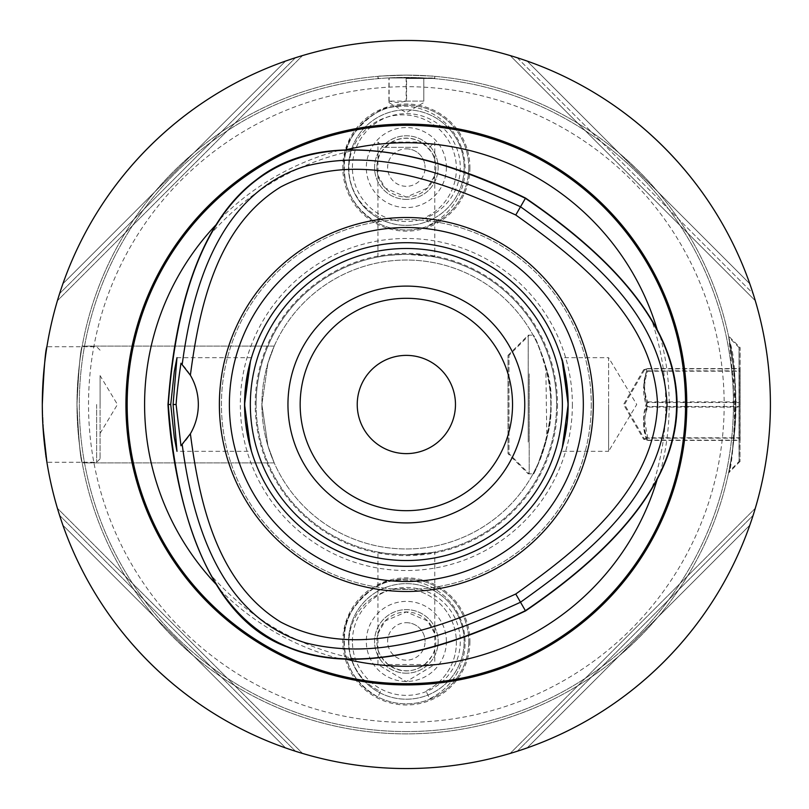<?xml version="1.0" encoding="UTF-8"?>
<svg xmlns="http://www.w3.org/2000/svg" width="809" height="809" viewBox="0 0 809 809"><rect width="100%" height="100%" fill="white"/><g stroke="black" fill="none" stroke-linecap="round" stroke-linejoin="round"><path stroke-width="0.61" stroke-dasharray="4.04 3.03" d="M734.572 432.137C740.589 382.758 724.176 314.63 729.728 341.873C740.437 368.378 732.863 473.295 728.525 473.032C729.546 470.969 731.569 457.338 734.572 432.137L733.773 368.641L728.525 335.968L739.982 347.425L739.982 461.575L740.124 347.668M529.207 373.839L529.207 473.841L529.207 373.839M547.521 435.161C540.119 459.654 535.305 472.547 533.091 473.841C535.7 472.355 540.776 458.147 548.32 431.237C559.403 387.248 534.142 333.47 533.091 335.159C534.476 333.268 560.445 390.919 547.521 435.161L538.379 463.132L533.091 473.841L529.207 473.841L508.982 453.616L508.982 355.384L508.982 453.616M647.665 437.79L644.611 439.257L647.665 440.42L740.124 440.42L740.124 368.58L740.124 371.21L647.665 371.21L644.611 369.743L647.665 368.58C643.489 379.684 643.489 390.777 647.665 401.881L644.571 419.841L647.665 437.79L740.124 437.79M647.665 401.881L740.124 401.881M647.665 368.58L740.124 368.58M647.665 440.42C643.489 429.316 643.489 418.223 647.665 407.119L740.124 407.119L740.124 440.42M647.665 407.119C643.489 395.146 643.489 383.173 647.665 371.21M740.124 371.21L740.124 407.119M728.788 471.799C729.738 471.95 739.952 411.144 734.006 370.835L728.788 337.201L735.735 404.52L732.448 450.896L728.788 471.799L739.001 461.575L739.001 347.425L739.143 461.332M528.226 442.108L528.226 335.159L528.226 442.108M545.832 366.892C565.815 420.822 522.483 496.797 535.882 468.482C543.901 455.416 556.37 412.165 548.32 377.763C540.776 350.853 535.7 336.645 533.091 335.159C534.678 336.15 538.925 346.727 545.832 366.892L546.833 438.154L537.985 464.012L533.091 473.841L528.226 473.841L508.001 453.616L508.001 355.384L508.001 453.616M646.684 402.508C642.508 414.39 642.508 426.262 646.684 438.144L739.143 438.144L739.143 368.864L739.143 406.492L646.684 406.492C642.508 394.61 642.508 382.738 646.684 370.856L643.61 369.774L646.684 368.864L643.59 385.691L646.684 402.508L739.143 402.508M646.684 368.864L739.143 368.864M646.684 370.856L739.143 370.856M646.684 438.144L643.61 439.226L646.684 440.136L739.143 440.136L739.143 438.144M646.684 440.136C642.508 428.922 642.508 417.707 646.684 406.492M739.143 406.492L739.143 440.136M406.351 78.473L434.767 78.473L406.351 78.473M392.81 77.988L433.937 77.988L392.81 77.988M417.707 147.339L383.233 147.339L417.707 147.339M391.647 142.04L421.054 142.04C411.255 137.024 401.456 137.024 391.647 142.04C382.606 149.341 378.036 155.247 377.934 159.757A29.468 29.468 0 0 0 376.883 167.574A29.468 29.468 0 0 1 421.084 142.06A29.468 29.468 0 0 1 421.084 193.098A29.468 29.468 0 0 1 376.883 167.574A29.468 29.468 0 0 0 377.934 175.401L385.165 188.052L406.351 197.052L427.546 188.052L434.767 175.401L434.767 256.969L426.444 255.604L406.351 254.259C434.271 256.706 440.966 257.151 426.444 255.604C410.163 252.186 376.63 256.392 377.934 256.969C379.623 256.059 389.099 255.159 406.351 254.259M406.563 101.105L423.795 101.105L423.795 77.988L388.907 77.988L406.148 77.988L406.148 101.105L388.907 101.105L389.008 102.652L389.119 101.105L397.836 102.652L406.563 101.105L406.563 77.988M389.119 101.105L389.119 77.988M388.907 101.105L388.907 77.988M423.795 101.105L423.795 77.988M423.592 101.105L406.148 101.105M406.148 77.988L423.592 77.988M429.468 147.339L434.767 142.04L434.767 159.757C434.666 155.247 430.095 149.341 421.054 142.04M434.767 159.757A29.468 29.468 0 0 1 434.767 175.401L434.767 159.757M406.351 75.126C442.998 76.45 442.998 76.45 406.351 75.126C442.998 76.45 442.998 76.45 406.351 75.126C369.703 76.45 369.703 76.45 406.351 75.126C369.703 76.45 369.703 76.45 406.351 75.126A329.374 329.374 0 0 1 735.735 404.5A329.374 329.374 0 0 1 406.351 733.874A329.374 329.374 0 0 1 76.976 404.5A329.374 329.374 0 0 1 406.351 75.126A329.374 329.374 0 0 0 76.976 404.5A329.374 329.374 0 0 0 406.351 733.874A329.374 329.374 0 0 0 735.735 404.5A329.374 329.374 0 0 0 406.351 75.126M352.411 641.426A53.94 53.94 0 0 1 433.321 594.706A53.94 53.94 0 0 1 433.321 688.135A53.94 53.94 0 0 1 352.411 641.426M406.351 673.199A31.784 31.784 0 0 1 378.824 625.529A31.784 31.784 0 0 1 433.877 625.529A31.784 31.784 0 0 1 406.351 673.199A31.784 31.784 0 0 1 374.567 641.426A31.784 31.784 0 0 1 406.351 609.642A31.784 31.784 0 0 1 438.134 641.426A31.784 31.784 0 0 1 406.351 673.199M406.351 622.687A18.738 18.738 0 0 1 425.089 641.426A18.738 18.738 0 0 0 396.986 625.195A18.738 18.738 0 0 0 396.986 657.646A18.738 18.738 0 0 0 425.089 641.426A18.738 18.738 0 0 1 406.351 660.154A18.738 18.738 0 0 1 387.622 641.426A18.738 18.738 0 0 1 406.351 622.687M446.386 641.426A40.035 40.035 0 0 0 386.338 606.75A40.035 40.035 0 0 0 386.338 676.091A40.035 40.035 0 0 0 446.386 641.426M378.673 695.346L380.463 691.402A53.738 53.738 0 0 1 360.126 609.592A53.738 53.738 0 0 1 444.424 608.641A53.738 53.738 0 0 1 425.918 690.886L429.68 698.703A62.404 62.404 0 0 0 387.784 581.843C383.041 579.588 341.711 605.951 344.017 638.341C343.855 664.563 355.161 684.111 377.924 696.984L378.673 695.346M380.463 217.56L377.924 223.142L380.463 217.56A53.738 53.738 0 0 1 360.126 135.74A53.738 53.738 0 0 1 444.424 134.8A53.738 53.738 0 0 1 425.918 217.045L429.68 224.862A62.404 62.404 0 0 0 387.784 107.991C383.041 105.746 341.711 132.11 344.017 164.5C343.855 190.722 355.161 210.269 377.924 223.142C351.996 207.913 341.064 185.382 345.119 155.54C346.889 128.843 382.475 106.869 387.784 107.991A62.404 62.404 0 0 1 429.68 224.862L425.918 217.045A53.738 53.738 0 0 0 444.424 134.8A53.738 53.738 0 0 0 360.126 135.74A53.738 53.738 0 0 0 380.463 217.56M352.411 167.574A53.94 53.94 0 0 1 433.321 120.865A53.94 53.94 0 0 1 433.321 214.294A53.94 53.94 0 0 1 352.411 167.574M406.351 199.358A31.784 31.784 0 0 1 378.824 151.688A31.784 31.784 0 0 1 433.877 151.688A31.784 31.784 0 0 1 406.351 199.358A31.784 31.784 0 0 1 374.567 167.574A31.784 31.784 0 0 1 406.351 135.801A31.784 31.784 0 0 1 438.134 167.574A31.784 31.784 0 0 1 406.351 199.358M406.351 148.846A18.738 18.738 0 0 1 425.089 167.574A18.738 18.738 0 0 0 396.986 151.354A18.738 18.738 0 0 0 396.986 183.805A18.738 18.738 0 0 0 425.089 167.574A18.738 18.738 0 0 1 406.351 186.313A18.738 18.738 0 0 1 387.622 167.574A18.738 18.738 0 0 1 406.351 148.846M446.386 167.574A40.035 40.035 0 0 0 386.338 132.909A40.035 40.035 0 0 0 386.338 202.25A40.035 40.035 0 0 0 446.386 167.574M380.463 691.402L377.924 696.984C351.996 681.754 341.064 659.224 345.119 629.382C346.889 602.685 382.475 580.71 387.784 581.843A62.404 62.404 0 0 1 429.68 698.703L425.918 690.886A53.738 53.738 0 0 0 444.424 608.641A53.738 53.738 0 0 0 360.126 609.592A53.738 53.738 0 0 0 380.463 691.402M100.083 404.5L100.083 458.814L100.083 404.5M96.625 404.5L96.625 462.283L96.625 404.5M42.301 404.5C43.838 439.59 45.375 458.855 46.922 462.283C45.375 458.855 43.838 439.59 42.301 404.5C43.838 369.41 45.375 350.145 46.922 346.717C45.375 350.145 43.838 369.41 42.301 404.5L42.978 426.626M76.976 404.5C78.706 439.965 80.445 459.431 82.194 462.9C80.445 459.431 78.706 439.965 76.976 404.5C78.706 439.965 80.445 459.431 82.194 462.9C80.445 459.431 78.706 439.965 76.976 404.5C78.706 369.035 80.445 349.569 82.194 346.1C80.445 349.569 78.706 369.035 76.976 404.5C78.706 369.035 80.445 349.569 82.194 346.1C80.445 349.569 78.706 369.035 76.976 404.5C78.706 439.965 80.445 459.431 82.194 462.9C80.445 459.431 78.706 439.965 76.976 404.5C78.706 439.965 80.445 459.431 82.194 462.9C80.445 459.431 78.706 439.965 76.976 404.5C78.706 369.035 80.445 349.569 82.194 346.1C80.445 349.569 78.706 369.035 76.976 404.5C78.706 369.035 80.445 349.569 82.194 346.1C80.445 349.569 78.706 369.035 76.976 404.5M261.883 404.5L267.921 445.81L274.221 462.9L267.921 445.81L261.883 404.5L267.921 363.19L274.221 346.1L267.921 363.19L261.883 404.5L267.921 445.81L274.221 462.9L267.921 445.81L261.883 404.5L267.921 363.19L274.221 346.1L267.921 363.19L261.883 404.5A144.467 144.467 0 0 0 406.351 548.967A144.467 144.467 0 0 0 550.818 404.5A144.467 144.467 0 0 0 406.351 260.033A144.467 144.467 0 0 0 261.883 404.5A144.467 144.467 0 0 0 478.584 529.612A144.467 144.467 0 0 0 478.584 279.388A144.467 144.467 0 0 0 261.883 404.5M348.568 167.574A57.783 57.783 0 0 0 406.351 225.367A57.783 57.783 0 0 0 464.133 167.574A57.783 57.783 0 0 0 406.351 109.791A57.783 57.783 0 0 0 348.568 167.574A57.783 57.783 0 0 0 435.242 217.621A57.783 57.783 0 0 0 435.242 117.538A57.783 57.783 0 0 0 348.568 167.574M469.918 167.574A63.567 63.567 0 0 1 374.567 222.627A63.567 63.567 0 0 1 374.567 112.532A63.567 63.567 0 0 1 469.918 167.574M406.351 722.326A317.826 317.826 0 0 0 681.593 245.592A317.826 317.826 0 0 0 131.109 245.592A317.826 317.826 0 0 0 406.351 722.326M469.918 641.426A63.567 63.567 0 0 1 374.567 696.468A63.567 63.567 0 0 1 374.567 586.373A63.567 63.567 0 0 1 469.918 641.426M557.492 404.5A151.141 151.141 0 0 1 330.78 535.386A151.141 151.141 0 0 1 330.78 273.614A151.141 151.141 0 0 1 557.492 404.5M348.568 641.426A57.783 57.783 0 0 0 406.351 699.209A57.783 57.783 0 0 0 464.133 641.426A57.783 57.783 0 0 0 406.351 583.633A57.783 57.783 0 0 0 348.568 641.426A57.783 57.783 0 0 0 435.242 691.462A57.783 57.783 0 0 0 435.242 591.379A57.783 57.783 0 0 0 348.568 641.426M468.765 641.426A62.404 62.404 0 0 1 375.143 695.467A62.404 62.404 0 0 1 375.143 587.374A62.404 62.404 0 0 1 468.765 641.426A62.404 62.404 0 0 0 375.143 587.374A62.404 62.404 0 0 0 375.143 695.467A62.404 62.404 0 0 0 468.765 641.426M468.765 167.574A62.404 62.404 0 0 1 375.143 221.626A62.404 62.404 0 0 1 375.143 113.533A62.404 62.404 0 0 1 468.765 167.574A62.404 62.404 0 0 0 375.143 113.533A62.404 62.404 0 0 0 375.143 221.626A62.404 62.404 0 0 0 468.765 167.574M388.067 664.533C381.464 657.747 378.086 652.651 377.934 649.243A29.468 29.468 0 0 1 421.084 615.902A29.468 29.468 0 0 1 421.084 666.94A29.468 29.468 0 0 1 377.934 633.599L385.165 620.948L406.351 611.948L427.546 620.948L434.767 633.599L434.767 664.533L388.067 664.533C400.981 672.896 413.166 672.896 424.634 664.533L434.767 664.533L406.351 681.613L377.934 664.533L377.934 552.031C376.63 552.608 410.163 556.814 426.444 553.396C440.966 551.849 434.271 552.294 406.351 554.741C389.099 553.841 379.623 552.941 377.934 552.031M377.934 256.969L377.934 142.04L383.233 147.339M424.634 664.533C431.248 657.747 434.625 652.651 434.767 649.243A29.468 29.468 0 0 0 434.767 633.599L434.767 552.031L426.444 553.396L406.351 554.741M256.109 404.5A150.241 150.241 0 0 0 406.351 554.741A150.241 150.241 0 0 0 556.592 404.5A150.241 150.241 0 0 1 406.351 554.741A150.241 150.241 0 0 1 256.109 404.5A150.241 150.241 0 0 1 406.351 254.259A150.241 150.241 0 0 1 556.592 404.5A150.241 150.241 0 0 0 406.351 254.259A150.241 150.241 0 0 0 256.109 404.5M357.234 404.5A49.116 49.116 0 0 1 430.914 361.967A49.116 49.116 0 0 1 430.914 447.033A49.116 49.116 0 0 1 357.234 404.5M572.378 404.5A166.027 166.027 0 0 1 406.351 570.527A166.027 166.027 0 0 1 240.324 404.5A166.027 166.027 0 0 1 406.351 238.473A166.027 166.027 0 0 1 572.378 404.5M591.268 404.5A184.917 184.917 0 0 1 406.351 589.417A184.917 184.917 0 0 1 221.433 404.5A184.917 184.917 0 0 1 406.351 219.583A184.917 184.917 0 0 1 591.268 404.5A184.917 184.917 0 0 1 406.351 589.417A184.917 184.917 0 0 1 221.433 404.5A184.917 184.917 0 0 1 406.351 219.583A184.917 184.917 0 0 1 591.268 404.5M568.151 404.5A161.8 161.8 0 0 0 406.351 242.7A161.8 161.8 0 0 0 244.551 404.5A161.8 161.8 0 0 0 406.351 566.3A161.8 161.8 0 0 0 568.151 404.5A161.8 161.8 0 0 1 406.351 566.3A161.8 161.8 0 0 1 244.551 404.5A161.8 161.8 0 0 1 406.351 242.7A161.8 161.8 0 0 1 568.151 404.5M406.351 298.309A106.191 106.191 0 0 0 300.169 404.5A106.191 106.191 0 0 0 406.351 510.691A106.191 106.191 0 0 0 512.542 404.5A106.191 106.191 0 0 0 406.351 298.309M245.501 421.995L244.722 411.832A161.8 161.8 0 0 0 406.351 566.3A161.8 161.8 0 0 0 567.989 411.832L567.149 422.45M567.989 397.168A161.8 161.8 0 0 0 406.351 242.7A161.8 161.8 0 0 0 244.722 397.168M250.436 361.279L251.468 357.689L250.436 361.279M250.436 447.721L251.468 451.311L176.969 451.311M562.275 447.721L561.234 451.311L562.275 447.721M562.275 361.279L561.234 357.689L608.601 357.689L608.601 404.5L608.601 357.689L636.723 404.5L608.601 451.311L608.601 404.5L608.601 451.311L561.234 451.311M100.104 404.5L100.104 375.609L100.104 404.5M180.973 445.779A57.783 57.783 0 0 0 180.973 363.221M216.246 224.558A261.772 261.772 0 0 1 217.257 223.486L220.311 218.824C248.757 177.171 288.176 154.408 338.577 150.545L344.149 150.231A261.772 261.772 0 0 1 345.585 149.877M217.257 223.486C190.439 265.665 174.117 325.997 168.272 404.5C186.394 160.961 305.438 92.236 525.405 198.326C454.496 164.126 394.084 148.098 344.149 150.231L355.596 150.059C298.39 161.982 250.315 189.741 211.382 233.316M657.252 329.85A261.772 261.772 0 0 1 657.646 331.174L655.209 326.664M657.646 331.174C634.519 286.892 590.439 242.609 525.405 198.326C727.261 335.775 727.251 473.235 525.395 610.684C590.428 566.391 634.519 522.108 657.646 477.826A261.772 261.772 0 0 1 657.232 479.221M660.154 336.16A262.844 262.844 0 0 1 660.154 472.84L652.074 487.807C670.368 432.269 670.368 376.731 652.074 321.193M345.605 659.123A261.772 261.772 0 0 1 344.199 658.779L338.637 658.465C288.287 654.683 248.838 631.9 220.27 590.135L217.216 585.473A261.772 261.772 0 0 1 216.225 584.422M355.636 658.951C298.4 647.028 250.305 619.259 211.351 575.654L217.216 585.473C190.428 543.304 174.107 482.973 168.272 404.5C186.383 648.049 305.428 716.774 525.395 610.684C454.516 644.864 394.114 660.902 344.199 658.779M517.244 751.248L753.108 515.394L517.244 751.248A364.05 364.05 0 0 0 527.104 747.941C629.918 712.213 714.064 628.067 749.791 525.243L527.104 747.941C629.918 712.213 714.064 628.067 749.791 525.243A364.05 364.05 0 0 0 753.108 515.394A364.05 364.05 0 0 1 749.791 525.243L527.104 747.941A364.05 364.05 0 0 1 517.244 751.248L510.145 753.442L755.293 508.295L510.145 753.442M755.161 508.73L754.039 512.441L755.161 508.73M510.58 753.31L514.291 752.178M59.603 515.394L295.467 751.248L59.603 515.394A364.05 364.05 0 0 0 62.91 525.243C98.647 628.067 182.794 712.213 285.607 747.941L62.91 525.243C98.647 628.067 182.794 712.213 285.607 747.941A364.05 364.05 0 0 0 295.467 751.248A364.05 364.05 0 0 1 285.607 747.941L62.91 525.243A364.05 364.05 0 0 1 59.603 515.394L57.409 508.295L302.556 753.442L57.409 508.295M302.121 753.31L298.42 752.178L302.121 753.31M57.54 508.73L58.673 512.441M295.467 57.752L59.603 293.606L295.467 57.752A364.05 364.05 0 0 0 285.607 61.059C182.794 96.787 98.647 180.933 62.91 283.757L285.607 61.059C182.794 96.787 98.647 180.933 62.91 283.757A364.05 364.05 0 0 0 59.603 293.606A364.05 364.05 0 0 1 62.91 283.757L285.607 61.059A364.05 364.05 0 0 1 295.467 57.752L302.556 55.558L57.409 300.705L302.556 55.558M57.54 300.27L58.673 296.559L57.54 300.27M302.121 55.69L298.42 56.822M510.145 55.558L517.244 57.752L753.108 293.606A364.05 364.05 0 0 0 749.791 283.757C714.064 180.933 629.918 96.787 527.104 61.059L749.791 283.757C714.064 180.933 629.918 96.787 527.104 61.059A364.05 364.05 0 0 0 517.244 57.752A364.05 364.05 0 0 1 527.104 61.059L749.791 283.757A364.05 364.05 0 0 1 753.108 293.606L755.293 300.705L510.145 55.558L755.293 300.705M510.58 55.69L514.291 56.822M755.161 300.27L754.039 296.559M406.351 731.569A327.069 327.069 0 0 0 733.419 404.5A327.069 327.069 0 0 0 406.351 77.431A327.069 327.069 0 0 0 79.282 404.5A327.069 327.069 0 0 0 406.351 731.569A327.069 327.069 0 0 0 733.419 404.5A327.069 327.069 0 0 0 406.351 77.431A327.069 327.069 0 0 0 79.282 404.5A327.069 327.069 0 0 0 406.351 731.569M406.351 768.55A364.05 364.05 0 0 0 770.401 404.5A364.05 364.05 0 0 0 406.351 40.45A364.05 364.05 0 0 0 42.301 404.5A364.05 364.05 0 0 0 406.351 768.55M220.311 218.824A262.844 262.844 0 0 1 338.577 150.545M338.637 658.465A262.844 262.844 0 0 1 220.27 590.135M517.244 57.752L753.108 293.606M740.124 461.332L728.525 473.032M508.001 355.384L528.226 335.159L533.091 335.159L529.207 335.159L508.982 355.384M644.611 369.743L624.548 404.5L644.611 439.257M739.143 347.668L728.788 337.201M643.61 369.774L623.567 404.5L643.61 439.226M378.774 77.988L377.934 78.473L377.934 76.349M433.937 77.988L434.767 78.473L434.767 76.349M389.008 102.652L406.351 112.663L423.694 102.652M100.083 350.186L96.625 346.717L46.922 346.717M100.083 458.814L96.625 462.283L46.922 462.283M274.221 346.1L82.194 346.1L274.221 346.1M274.221 462.9L82.194 462.9L274.221 462.9M176.969 357.689L251.468 357.689M100.083 433.391L117.457 404.5L100.083 375.609"/><path stroke-width="1.21" d="M42.301 404.5C43.838 369.41 45.375 350.145 46.922 346.717C45.375 350.145 43.838 369.41 42.301 404.5M42.978 426.626L46.922 462.283M357.234 404.5A49.116 49.116 0 0 1 406.351 355.384A49.116 49.116 0 0 1 455.467 404.5A49.116 49.116 0 0 1 406.351 453.616A49.116 49.116 0 0 1 357.234 404.5M229.382 404.5A176.979 176.979 0 0 1 406.351 227.521A176.979 176.979 0 0 1 583.329 404.5A176.979 176.979 0 0 1 406.351 581.479A176.979 176.979 0 0 1 229.382 404.5M593.331 404.5A186.98 186.98 0 0 1 406.351 591.48A186.98 186.98 0 0 1 219.37 404.5A186.98 186.98 0 0 1 406.351 217.52A186.98 186.98 0 0 1 593.331 404.5M568.151 404.5A161.8 161.8 0 0 0 406.351 242.7A161.8 161.8 0 0 0 244.551 404.5A161.8 161.8 0 0 0 406.351 566.3A161.8 161.8 0 0 0 568.151 404.5M406.351 286.103A118.397 118.397 0 0 0 303.82 463.699A118.397 118.397 0 0 0 508.891 463.699A118.397 118.397 0 0 0 406.351 286.103M406.351 298.309A106.191 106.191 0 0 1 498.314 457.591A106.191 106.191 0 0 1 314.388 457.591A106.191 106.191 0 0 1 406.351 298.309M406.351 560.526A156.026 156.026 0 0 1 271.237 326.492A156.026 156.026 0 0 1 541.474 326.492A156.026 156.026 0 0 1 406.351 560.526M250.436 447.721L244.551 404.5L250.436 361.279L244.722 397.168L244.722 411.832M567.989 411.832L567.989 397.168C565.178 372.636 562.922 359.479 561.234 357.689M251.468 451.311L245.501 421.995M567.149 422.45L562.275 447.721L568.151 404.5L562.275 361.279M170.739 404.5L174.309 371.402L176.969 357.689L173.096 404.5L176.969 451.311L174.309 437.588L170.739 404.5L167.989 404.5C169.88 442.806 185.665 610.128 286.912 646.856C374.041 684.485 493.834 625.863 525.537 610.937C727.554 473.316 727.564 335.695 525.547 198.074C469.372 170.203 336.665 115.788 256.281 179.82C180.053 236.42 170.911 369.561 167.989 404.5M173.096 404.5L176.099 404.5C176.736 394.337 178.364 380.574 180.973 363.221M180.983 363.201L190.378 375.255A57.783 57.783 0 0 1 190.378 433.745L180.973 445.779L176.099 404.5M525.547 198.074L525.405 198.326C305.438 92.236 186.394 160.961 168.272 404.5C186.383 648.049 305.428 716.774 525.395 610.684C727.251 473.235 727.261 335.775 525.405 198.326L520.521 206.78C455.568 177.009 382.141 146.773 305.671 166.128C218.187 193.027 192.229 289.683 182.197 364.454M190.378 375.255C199.408 306.257 216.883 226.207 280.753 186.94C356.597 147.309 444.333 182.268 515.768 215.012C579.851 260.508 653.985 319.009 657.575 404.5C653.975 490.001 579.841 548.502 515.758 593.998C444.323 626.742 356.587 661.691 280.743 622.07C216.883 582.793 199.408 502.753 190.378 433.745M182.197 444.556C192.229 519.317 218.177 615.973 305.66 642.882C382.131 662.237 455.558 631.991 520.511 602.23C585.21 555.864 662.49 497.302 667.061 404.5C662.5 311.708 585.22 253.146 520.521 206.78L515.768 215.012M515.758 593.998L525.537 610.937M655.209 326.664L660.154 336.16C682.058 381.656 682.058 427.223 660.154 472.84M216.225 584.422A261.772 261.772 0 0 1 216.246 224.558M657.232 479.221A261.772 261.772 0 0 1 345.605 659.123M345.585 149.877A261.772 261.772 0 0 1 657.252 329.85M406.351 124.07A280.43 280.43 0 0 1 649.212 544.71A280.43 280.43 0 0 1 163.499 544.71A280.43 280.43 0 0 1 406.351 124.07M406.351 768.55A364.05 364.05 0 0 0 770.401 404.5A364.05 364.05 0 0 0 406.351 40.45A364.05 364.05 0 0 0 42.301 404.5A364.05 364.05 0 0 0 406.351 768.55M754.039 512.441L753.108 515.394L754.039 512.441M514.291 752.178L517.244 751.248M298.42 752.178L295.467 751.248L298.42 752.178M58.673 512.441L59.603 515.394M58.673 296.559L59.603 293.606L58.673 296.559M298.42 56.822L295.467 57.752M514.291 56.822L517.244 57.752M754.039 296.559L753.108 293.606M127.165 404.5A279.186 279.186 0 0 1 406.351 125.314A279.186 279.186 0 0 1 685.536 404.5A279.186 279.186 0 0 1 406.351 683.686A279.186 279.186 0 0 1 127.165 404.5"/></g></svg>
